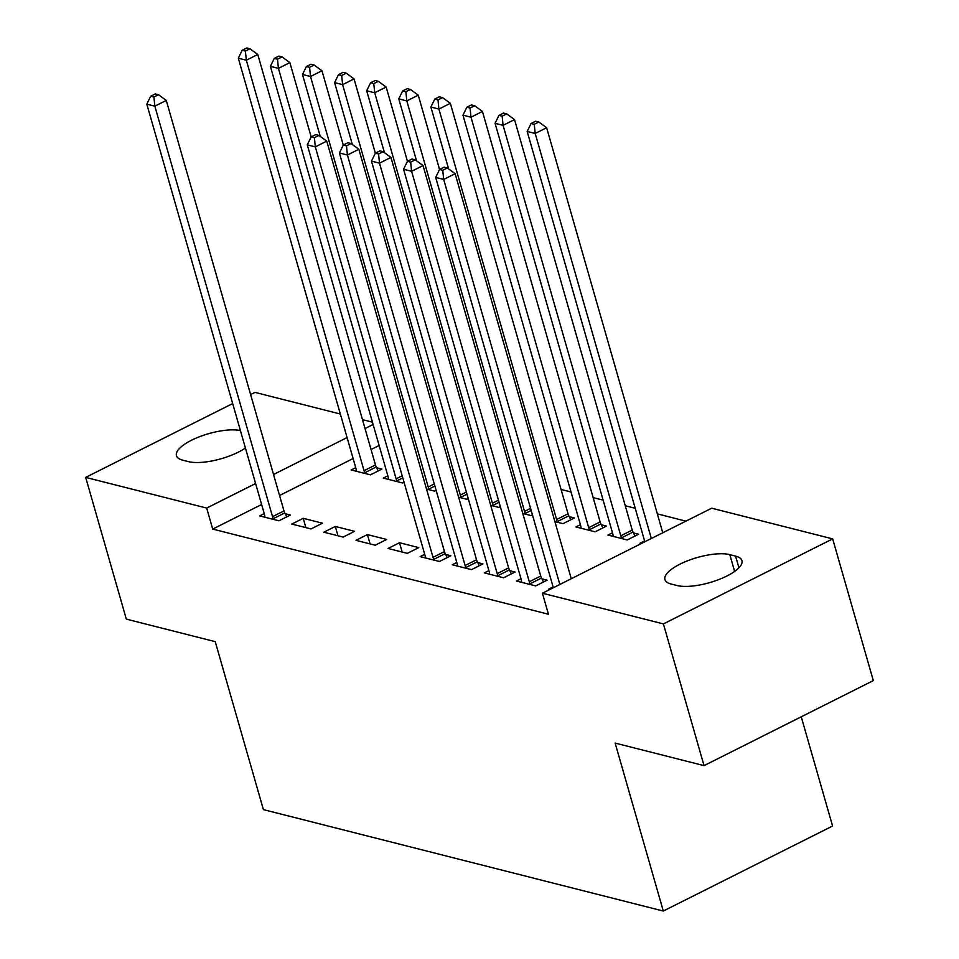 <?xml version="1.0" encoding="UTF-8"?>
<svg xmlns="http://www.w3.org/2000/svg" width="959" height="959" viewBox="0 0 959 959"><rect width="100%" height="100%" fill="white"/><g stroke="black" fill="none" stroke-linecap="round" stroke-linejoin="round"><path stroke-width="1.44" d="M685.913 521.133L657.359 513.892M635.218 508.282L625.256 505.753M603.127 500.142L593.165 497.613M571.025 492.003L561.075 489.474M711.674 508.198L832.676 538.886L663.4 623.913L542.41 593.225L711.674 508.198M663.4 623.913L704.038 765.63L873.313 680.602L832.676 538.886M801.245 716.805L832.568 826.023L663.304 911.05L263.401 809.624L215.236 641.667L126.324 619.118L85.687 477.39L232.665 403.559M250.611 394.557L254.962 392.375L340.349 414.024M362.478 419.634L372.44 422.164M612.489 532.784L607.934 535.074L627.198 539.953L638.634 534.211L633.431 532.892M520.989 578.745L516.445 581.034L535.697 585.913L547.133 580.171L541.943 578.852M569.238 516.613L574.441 517.932L563.005 523.674L554.901 521.624M456.808 562.465L452.252 564.755L471.504 569.634L482.94 563.892L477.75 562.573M500.322 506.64L498.812 507.395L490.708 505.345M388.059 548.476L407.311 553.355L418.759 547.613L399.495 542.734L388.059 548.476M436.129 490.361L434.619 491.116L426.515 489.066M323.866 532.197L343.13 537.076L354.566 531.334L335.302 526.455L323.866 532.197M355.729 467.668L351.174 469.958L370.426 474.837L381.862 469.095L376.671 467.776M264.228 513.628L259.673 515.918L278.937 520.797L290.373 515.055L285.183 513.736M379.129 445.479L371.049 449.543M353.116 458.546L279.56 495.503M261.615 504.506L212.706 529.08L548.428 614.216L542.41 593.225M291.776 524.058L311.028 528.936L322.464 523.194L303.212 518.316L291.776 524.058M387.82 475.808L383.264 478.097L402.528 482.976L404.027 482.221M355.969 540.337L375.221 545.215L386.657 539.473L367.405 534.595L355.969 540.337M468.22 498.5L466.721 499.255L458.618 497.206M424.705 554.326L420.15 556.616L439.414 561.495L450.85 555.752L445.659 554.434M532.413 514.779L530.902 515.534L522.799 513.485M488.898 570.605L484.343 572.895L503.607 577.774L515.043 572.032L509.84 570.713M580.387 524.645L575.844 526.935L595.095 531.813L606.532 526.071L601.341 524.753M553.091 586.884L548.536 589.174L549.819 589.497M644.58 540.924L640.025 543.214L641.307 543.537M735.589 556.112A37.041 12.275 164 0 1 741.918 560.607A37.041 12.275 164 0 1 718.687 579.608A37.041 12.275 164 0 1 677.03 585.517L671.264 584.055A37.041 12.275 164 0 1 664.935 579.56A37.041 12.275 164 0 1 688.166 560.559A37.041 12.275 164 0 1 729.811 554.638L735.589 556.112L738.933 567.776M212.706 529.08L206.688 508.078L85.687 477.39M704.038 765.63L615.139 743.081L663.304 911.05M245.42 448.033A37.041 12.275 164 0 1 188.551 461.639L182.773 460.176A37.041 12.275 164 0 1 176.444 455.669A37.041 12.275 164 0 1 198.945 436.944A37.041 12.275 164 0 1 240.409 430.543M373.099 424.489L365.031 428.541M347.086 437.556L273.531 474.501M255.597 483.516L206.688 508.078M305.885 527.63L303.212 518.316M337.976 535.769L335.302 526.455M370.078 543.909L367.405 534.595M402.169 552.048L399.495 542.734M272.536 516.649L283.972 510.907L166.279 100.431L154.843 106.173L272.536 516.649A5.79 2.697 -116.7 0 0 273.327 518.663L273.735 519.478M153.908 97.027L158.475 94.725L155.274 93.91L150.695 96.212L153.908 97.027L154.843 106.173L146.811 104.147L264.516 514.611A5.79 2.697 -116.7 0 1 264.84 516.517L264.876 517.237M283.972 510.907A5.79 2.697 -116.7 0 0 284.763 512.921L286.753 516.877M166.279 100.431L158.475 94.725M150.695 96.212L146.811 104.147M378.242 470.917L376.264 466.961A5.79 2.697 63.3 0 1 375.472 464.947L257.767 54.471L246.331 60.225L238.312 58.187L356.005 468.651A5.79 2.697 63.3 0 1 356.34 470.557L356.364 471.277M365.235 473.518L364.828 472.703A5.79 2.697 63.3 0 1 364.036 470.689L246.331 60.225L245.396 51.067L249.975 48.765L246.763 47.95L242.183 50.252L245.396 51.067M238.312 58.187L242.183 50.252M249.975 48.765L257.767 54.471M314.384 137.724L315.307 146.883L433.012 557.347L444.449 551.605L326.755 141.129L315.307 146.883L307.288 144.845L311.172 136.909L314.384 137.724L318.951 135.423L315.751 134.608L311.172 136.909L289.87 62.611L278.422 68.365L270.402 66.327L388.107 476.791A5.79 2.697 63.3 0 1 388.431 478.697L388.467 479.416M397.326 481.658L396.918 480.843A5.79 2.697 63.3 0 1 396.127 478.829L278.422 68.365L277.499 59.206L282.066 56.905L278.865 56.09L274.286 58.391L277.499 59.206M270.402 66.327L274.286 58.391M282.066 56.905L289.87 62.611M346.475 145.864L347.41 155.022L465.103 565.486L476.539 559.744L358.846 149.268L347.41 155.022L339.39 152.984L343.262 145.049L346.475 145.864L351.054 143.562L347.841 142.747L343.262 145.049L321.96 70.75L310.524 76.504L302.493 74.466L320.246 136.37M429.428 489.797L429.021 488.982A5.79 2.697 63.3 0 1 428.217 486.968L310.524 76.504L309.589 67.346L314.168 65.044L310.956 64.229L306.377 66.531L309.589 67.346M302.493 74.466L306.377 66.531M314.168 65.044L321.96 70.75M375.353 153.188L354.051 78.89L342.615 84.644L334.595 82.606L352.349 144.509M461.519 497.937L461.111 497.122A5.79 2.697 63.3 0 1 460.32 495.108L342.615 84.644L341.68 75.485L346.259 73.184L343.046 72.369L338.479 74.67L341.68 75.485M334.595 82.606L338.479 74.67M346.259 73.184L354.051 78.89M410.668 162.143L411.603 171.301L529.296 581.765L540.732 576.023L423.039 165.547L411.603 171.301L403.571 169.263L407.455 161.328L410.668 162.143L415.235 159.841L412.034 159.026L407.455 161.328L386.153 87.029L374.717 92.783L366.686 90.745L384.439 152.649M493.621 506.076L493.202 505.261A5.79 2.697 63.3 0 1 492.411 503.247L374.717 92.783L373.782 83.625L378.349 81.323L375.149 80.508L370.57 82.81L373.782 83.625M366.686 90.745L370.57 82.81M378.349 81.323L386.153 87.029M433.012 557.347A5.79 2.697 -116.7 0 0 433.804 559.361L434.211 560.176M425.352 557.934L425.317 557.215A5.79 2.697 -116.7 0 0 424.993 555.309L307.288 144.845M444.449 551.605A5.79 2.697 -116.7 0 0 445.24 553.619L447.23 557.575M326.755 141.129L318.951 135.423M571.276 578.721L455.129 173.687L443.693 179.441L435.674 177.403L439.546 169.467L442.758 170.282L447.338 167.981L444.125 167.166L439.546 169.467L418.244 95.169L406.808 100.923L398.788 98.885L416.53 160.788M525.712 514.228L525.304 513.401A5.79 2.697 63.3 0 1 524.513 511.387L406.808 100.923L405.873 91.764L410.452 89.463L407.239 88.648L402.66 90.949L405.873 91.764M398.788 98.885L402.66 90.949M410.452 89.463L418.244 95.169M465.103 565.486A5.79 2.697 -116.7 0 0 465.906 567.5L466.314 568.315M457.443 566.074L457.419 565.354A5.79 2.697 -116.7 0 0 457.083 563.448L339.39 152.984M476.539 559.744A5.79 2.697 -116.7 0 0 477.342 561.758L479.32 565.714M358.846 149.268L351.054 143.562M570.821 519.754L568.831 515.798A5.79 2.697 63.3 0 1 568.04 513.784L450.334 103.308L438.898 109.062L430.879 107.024L448.632 168.928M557.802 522.367L557.395 521.54A5.79 2.697 63.3 0 1 556.604 519.526L438.898 109.062L437.975 99.904L442.543 97.602L439.33 96.787L434.763 99.089L437.975 99.904M430.879 107.024L434.763 99.089M442.543 97.602L450.334 103.308M497.206 573.626L508.642 567.884L390.936 157.408L379.5 163.162L497.206 573.626A5.79 2.697 -116.7 0 0 497.997 575.64L498.404 576.467M378.565 154.003L383.144 151.702L379.932 150.887L375.365 153.188L378.565 154.003L379.5 163.162L371.481 161.124L489.174 571.588A5.79 2.697 -116.7 0 1 489.51 573.494L489.546 574.213M508.642 567.884A5.79 2.697 -116.7 0 0 509.433 569.898L511.423 573.854M390.936 157.408L383.144 151.702M375.365 153.188L371.481 161.124M602.911 527.894L600.933 523.938A5.79 2.697 63.3 0 1 600.13 521.924L482.437 111.448L471.001 117.202L462.969 115.164L580.674 525.628A5.79 2.697 63.3 0 1 580.998 527.534L581.034 528.253M589.905 530.507L589.497 529.68A5.79 2.697 63.3 0 1 588.694 527.666L471.001 117.202L470.066 108.043L474.645 105.742L471.432 104.927L466.853 107.228L470.066 108.043M462.969 115.164L466.853 107.228M474.645 105.742L482.437 111.448M529.296 581.765A5.79 2.697 -116.7 0 0 530.087 583.779L530.507 584.606M521.636 582.353L521.6 581.634A5.79 2.697 -116.7 0 0 521.276 579.727L403.571 169.263M540.732 576.023A5.79 2.697 -116.7 0 0 541.523 578.037L543.513 581.993M423.039 165.547L415.235 159.841M635.002 536.033L633.024 532.077A5.79 2.697 63.3 0 1 632.233 530.063L514.527 119.587L503.091 125.341L495.072 123.303L612.765 533.767A5.79 2.697 63.3 0 1 613.101 535.673L613.125 536.393M621.995 538.646L621.588 537.819A5.79 2.697 63.3 0 1 620.797 535.805L503.091 125.341L502.156 116.183L506.736 113.881L503.523 113.066L498.956 115.368L502.156 116.183M495.072 123.303L498.956 115.368M506.736 113.881L514.527 119.587M442.758 170.282L443.693 179.441L559.84 584.463M553.331 587.735L435.674 177.403M455.129 173.687L447.338 167.981M662.765 532.76L546.63 127.727L535.194 133.481L527.162 131.443L644.832 541.775M651.329 538.502L535.194 133.481L534.259 124.322L538.826 122.021L535.625 121.206L531.046 123.507L534.259 124.322M527.162 131.443L531.046 123.507M538.826 122.021L546.63 127.727M729.811 554.638L734.63 571.42M273.327 518.663L284.763 512.921M376.264 466.961L364.828 472.703M375.472 464.947L364.036 470.689M402.792 477.894L396.918 480.843M402.181 475.784L396.127 478.829M434.883 486.033L429.021 488.982M434.283 483.923L428.217 486.968M466.985 494.173L461.111 497.122M466.374 492.063L460.32 495.108M499.076 502.312L493.202 505.261M498.476 500.202L492.411 503.247M433.804 559.361L445.24 553.619M531.166 510.452L525.304 513.401M530.567 508.342L524.513 511.387M465.906 567.5L477.342 561.758M568.831 515.798L557.395 521.54M568.04 513.784L556.604 519.526M497.997 575.64L509.433 569.898M600.933 523.938L589.497 529.68M600.13 521.924L588.694 527.666M530.087 583.779L541.523 578.037M633.024 532.077L621.588 537.819M632.233 530.063L620.797 535.805"/></g></svg>

